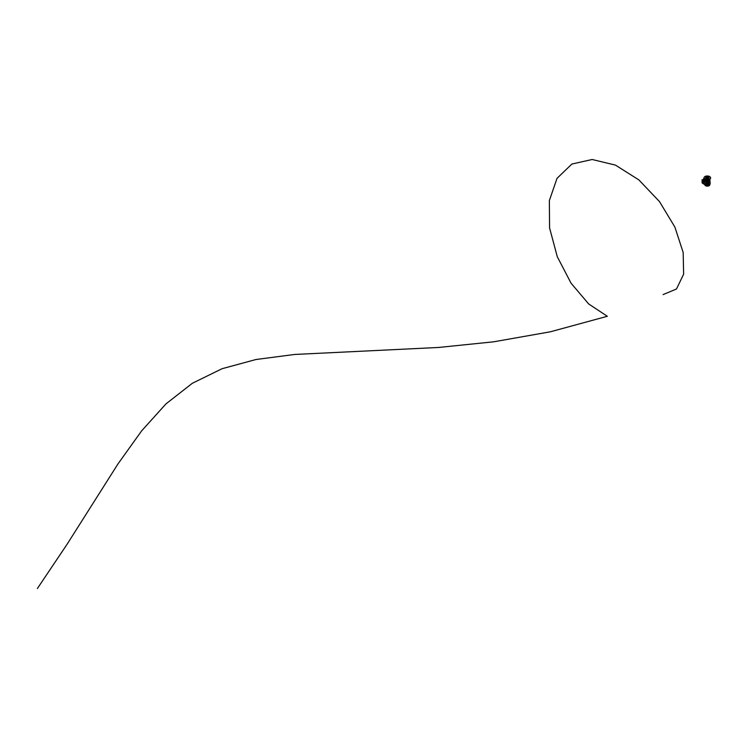 <?xml version="1.0" encoding="UTF-8"?>
<svg xmlns="http://www.w3.org/2000/svg" width="748" height="748" viewBox="0 0 748 748"><rect width="100%" height="100%" fill="white"/><g stroke="black" fill="none" stroke-linecap="round" stroke-linejoin="round"><path stroke-width="1.12" d="M709.506 183.382A2.459 1.421 180 0 1 709.478 183.41L708.786 183.877A2.459 1.421 180 0 1 708.646 183.924L708.646 180.614L708.646 183.933M709.169 183.484L709.562 180.707L709.039 180.259A2.74 1.58 -0 0 0 709.095 180.231L708.786 179.857A2.45 1.412 180 0 0 708.842 179.829L708.842 179.726M707.954 183.494L708.291 184.045A2.459 1.421 180 0 0 708.393 184.008M707.823 181.334L707.608 180.988A2.459 1.421 180 0 1 707.477 180.997L707.477 183.625L708.104 183.41L708.104 181.268L707.683 181.708M707.954 180.436A2.459 1.421 -0 0 0 708.066 180.418L707.608 181.222M708.711 181.035L708.646 183.372L708.646 180.829M708.365 180.352L708.478 184.045M707.991 184.102A2.459 1.421 180 0 1 706.626 184.102M709.02 180.726L709.02 183.129M709.113 180.315L708.786 180.165A2.459 1.421 180 0 1 705.832 180.165L706.168 180.502M705.972 180.614L706.168 180.324A2.459 1.421 -0 0 0 706.252 180.352L706.542 180.586M705.888 184.242L706.327 181.053L702.082 179.801L706.439 180.876L706.561 180.418A2.459 1.421 -0 0 0 706.664 180.436L707.01 181.222M706.57 183.297L707.14 183.625L707.14 180.997A2.459 1.421 180 0 1 707.01 180.988L706.57 181.455M706.664 183.494L706.495 184.158M706.692 182.007L706.57 182.596M709.478 180.483L709.497 179.726A2.459 1.421 -0 0 0 709.534 179.679L709.656 179.501A2.459 1.421 -0 0 0 709.684 179.445L709.759 179.632M705.785 179.726L705.775 179.829A2.45 1.412 180 0 0 705.832 179.857L705.514 179.969A2.796 1.618 180 0 1 705.168 179.763A2.459 1.421 180 0 1 704.925 179.389A2.459 1.421 0 0 0 705.186 179.744L705.149 180.034M709.422 183.335L709.113 183.961M706.654 181.839L706.57 182.951M706.57 181.942L706.57 182.802M709.964 181.848L709.955 180.464M709.656 183.148L709.955 180.203M709.955 180.838L709.955 181.699M707.823 181.858L707.692 183.746M707.954 181.988L707.608 182.727M703.952 179.37L706.252 180.52M708.964 181.035L708.758 183.41M709.366 180.754L709.487 182.895M709.226 180.829L709.226 183.251M708.291 180.736L708.291 184.045M708.122 184.158L708.244 180.764M709.787 183.204L709.908 179.81M709.759 179.978L709.646 183.372L709.702 180.006M707.056 177.753L707.702 177.921L707.131 177.687M707.692 178.061L707.412 177.192M707.496 177.687L707.571 177.117M706.103 178.463A1.711 0.982 0 0 0 708.515 178.463A1.711 0.982 0 0 0 708.515 177.07L708.552 177.089A1.758 1.01 180 0 1 709.067 177.809A1.758 1.01 180 0 1 707.982 178.744A1.758 1.01 180 0 1 706.065 178.529A1.758 1.01 180 0 1 705.551 177.809A1.758 1.01 180 0 1 706.065 177.089A1.758 1.01 180 0 1 706.084 177.08L706.103 177.07A1.711 0.982 0 0 0 706.103 178.463M707.683 178.136L707.056 177.65M709.067 177.846A1.758 1.01 180 0 1 709.067 177.884A1.758 1.01 180 0 1 707.982 178.819A1.758 1.01 180 0 1 706.065 178.604A1.758 1.01 180 0 1 705.551 177.884A1.758 1.01 180 0 1 705.56 177.846M707.589 177.482L708.113 177.921L706.738 178.248L707.056 177.482M708.104 177.996L706.514 177.996M709.637 176.537A3.291 1.898 180 0 1 710.6 177.884A3.291 1.898 180 0 1 708.571 179.642A3.291 1.898 180 0 1 704.981 179.23A3.291 1.898 180 0 1 704.018 177.884A3.291 1.898 180 0 1 706.047 176.126A3.291 1.898 180 0 1 709.637 176.537A3.291 1.898 180 0 1 710.6 177.931A3.291 1.898 180 0 1 708.534 179.651A3.291 1.898 180 0 1 704.981 179.23A3.291 1.898 180 0 1 704.018 177.931A3.291 1.898 180 0 1 706.009 176.135A3.291 1.898 180 0 1 709.637 176.537M706.206 178.407A1.561 0.907 180 0 1 705.747 177.79A1.561 0.907 180 0 1 706.692 176.939A1.561 0.907 180 0 1 708.412 177.136A1.561 0.907 180 0 1 708.87 177.79A1.561 0.907 180 0 1 707.889 178.613A1.561 0.907 180 0 1 706.206 178.407M705.775 177.94A1.552 0.898 180 0 1 707.056 177.192M707.589 177.192A1.552 0.898 180 0 1 708.403 177.435A1.552 0.898 180 0 1 708.842 177.94M705.785 180.146A2.459 1.421 0 0 0 708.833 180.146M705.832 179.857L705.832 180.128A2.459 1.421 0 0 0 708.786 180.128M709.338 179.66L709.469 180.034A2.805 1.618 180 0 1 709.104 180.24L708.786 179.857M708.552 177.089L708.515 177.07A1.711 0.982 0 0 0 706.103 177.07M705.42 184.466A2.861 1.655 0 0 0 708.468 184.737A2.861 1.655 0 0 0 710.17 183.251L709.908 184.429A2.786 1.608 0 0 0 710.067 184.055A2.786 1.608 0 0 0 710.067 183.653M705.149 184.868L705.327 185.588L705.074 184.868M704.859 184.606A2.468 1.421 0 0 0 704.953 185.167A2.468 1.421 0 0 0 705.308 185.579L705.186 184.906A2.786 1.608 0 0 0 705.336 184.99A2.786 1.608 0 0 0 708.281 185.364L708.3 186.046A2.468 1.421 0 0 0 709.553 185.336L709.908 184.447M706.374 184.307A2.88 1.664 0 0 0 710.189 182.764A2.88 1.664 0 0 0 710.095 182.306M704.672 184.494L705.42 185.635A2.422 1.403 0 0 0 708.178 186.056L708.281 185.392A2.721 1.571 180 0 1 705.383 185.046A2.721 1.571 180 0 1 705.205 184.934L705.476 185.672M708.431 185.392L708.281 185.392A2.74 1.58 180 0 1 705.373 185.027A2.74 1.58 180 0 1 705.196 184.915L708.309 185.354M709.394 185.392L708.122 186.056M703.503 179.361L706.093 180.586A13.997 8.078 180 0 1 706.056 180.577A13.997 8.078 180 0 1 702.699 179.801A13.997 8.078 180 0 1 702.587 179.763L702.559 179.782M703.793 182.98L703.821 182.755A22.964 13.258 180 0 1 703.625 182.643L703.625 182.503A22.964 13.258 180 0 1 703.569 182.465A22.964 13.258 180 0 1 703.503 182.437L703.503 181.979M705.691 184.279L703.784 184.027L705.691 184.279L705.691 181.502L703.569 181.306L702.204 180.081L702.204 183.064L703.298 183.765M702.241 180.006L702.213 183.082L704.438 184.419L706.112 184.12M703.887 180.764L703.597 181.25L705.56 181.278M706.262 180.979L706.439 184.242M706.159 181.231L705.99 184.13M704.167 180.792L702.269 180.006L705.99 181.035M702.017 181.764L702.512 183.288M702.017 179.838L702.148 181.755M703.625 181.699L703.943 183.185L703.597 181.717M703.204 181.829L703.597 183.26M703.288 179.436L704.345 178.903M704.13 178.557L703.354 179.006M704.532 179.183L704.7 179.651M37.4 588.498L67.17 544.142L117.997 463.891L141.624 430.885L165.953 403.901L192.367 383.257L222.072 368.708L255.975 359.507L294.637 354.459L438.524 347.465L493.605 341.817L550.341 331.803L607.329 316.282L588.676 303.959L571.07 283.212L557.279 256.695L549.565 227.888L549.359 200.576L557.026 178.342L571.855 164.055L592.145 159.502L615.436 165.102L638.848 179.885L659.493 201.595L674.864 227.037L683.167 252.478L683.625 274.198L676.501 288.98L663.139 294.581M707.412 177.659L707.561 177.052M709.525 179.473A3.235 1.87 180 0 1 705.093 179.473M704.027 178.024A3.282 1.898 0 0 0 704.027 178.118A3.282 1.898 0 0 0 704.99 179.417A3.282 1.898 0 0 0 708.524 179.829A3.282 1.898 0 0 0 710.591 178.118A3.282 1.898 0 0 0 710.591 178.024M708.543 179.847A2.44 1.412 180 0 1 706.075 179.847M710.189 182.764L710.17 183.251A2.861 1.655 0 0 0 710.151 183.008M703.859 179.314L702.709 179.81M706.449 184.102L706.383 180.754M702.662 179.791L703.597 179.314M703.466 183.569L703.821 184.064M703.831 180.483L703.335 180.904M704.429 184.391L704.466 181.362M707.056 177.052L707.056 177.79M710.6 177.884L710.591 178.118C709.684 179.969 707.823 180.408 704.999 179.436L704.018 177.884M710.02 184.092L709.6 185.214M705.439 185.654L708.16 186.084"/></g></svg>
